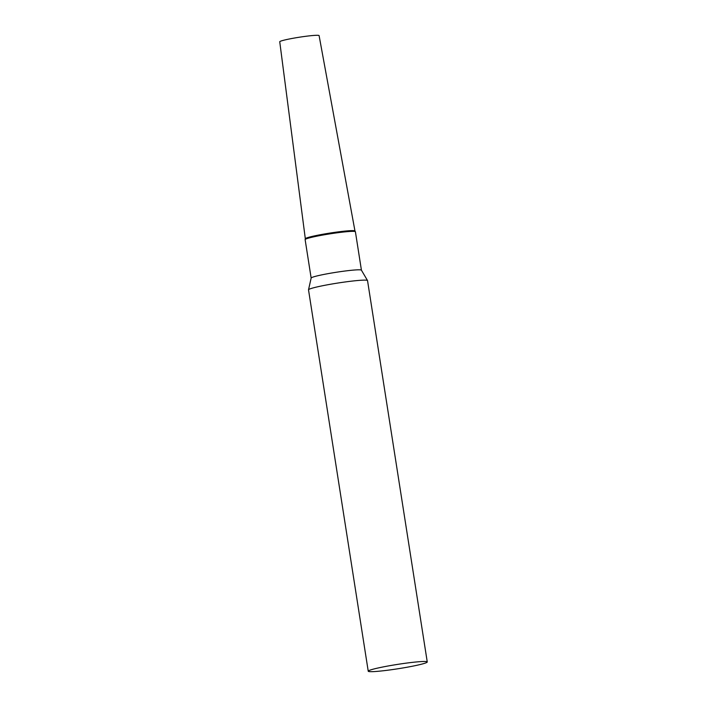 <?xml version="1.0" encoding="UTF-8"?>
<svg xmlns="http://www.w3.org/2000/svg" width="707" height="707" viewBox="0 0 707 707"><rect width="100%" height="100%" fill="white"/><g stroke="black" fill="none" stroke-linecap="round" stroke-linejoin="round"><path stroke-width="1.06" d="M305.318 238.763L279.742 41.766A19.911 1.458 -8.9 0 1 293.122 38.266A19.911 1.458 -8.9 0 1 315.181 35.35A19.911 1.458 -8.9 0 1 319.096 35.606L354.967 230.986A25.125 1.838 171.1 0 0 340.818 231.56A25.125 1.838 171.1 0 0 315.287 235.723A25.125 1.838 171.1 0 0 305.318 238.736L305.132 239.567A25.443 1.865 171.1 0 0 305.132 239.629L311.151 278.054M305.318 238.789A25.125 1.838 -8.9 0 1 322.206 234.379A25.125 1.838 -8.9 0 1 350.036 230.694A25.125 1.838 -8.9 0 1 354.976 231.012M427.258 661.955L367.534 280.608A29.871 2.192 171.1 0 0 367.516 280.546A29.871 2.192 171.1 0 0 350.707 281.253A29.871 2.192 171.1 0 0 320.359 286.202A29.871 2.192 171.1 0 0 308.517 289.782A29.871 2.192 171.1 0 0 308.517 289.843L368.232 671.199A29.871 2.192 171.1 0 0 384.67 670.598A29.871 2.192 171.1 0 0 415.416 665.605A29.871 2.192 171.1 0 0 427.258 661.955A29.871 2.192 171.1 0 0 410.811 662.556A29.871 2.192 171.1 0 0 380.074 667.558A29.871 2.192 171.1 0 0 368.232 671.199M354.949 230.968L355.382 231.702A25.443 1.865 171.1 0 1 355.409 231.755L361.427 270.189A25.443 1.865 171.1 0 0 361.41 270.162A25.443 1.865 171.1 0 0 347.093 270.763A25.443 1.865 171.1 0 0 321.243 274.979A25.443 1.865 171.1 0 0 311.16 278.028L308.517 289.782M355.382 231.702A25.443 1.865 171.1 0 0 341.074 232.303A25.443 1.865 171.1 0 0 315.225 236.518A25.443 1.865 171.1 0 0 305.132 239.567M361.41 270.162L367.516 280.546"/></g></svg>
